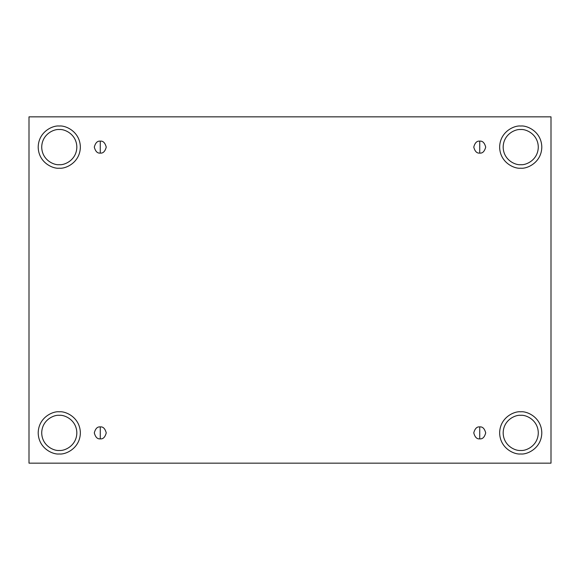 <?xml version="1.0" encoding="UTF-8"?>
<svg xmlns="http://www.w3.org/2000/svg" width="580" height="580" viewBox="0 0 580 580"><rect width="100%" height="100%" fill="white"/><g stroke="black" fill="none" stroke-linecap="round" stroke-linejoin="round"><path stroke-width="0.87" d="M100.267 426.909L100.267 438.857C103.088 439.198 105.081 437.204 106.241 432.883C105.081 428.562 103.088 426.575 100.267 426.909C103.088 426.575 105.081 428.562 106.241 432.883C105.081 437.204 103.088 439.198 100.267 438.857C97.44 439.198 95.453 437.204 94.293 432.883C95.453 428.562 97.44 426.575 100.267 426.909C97.44 426.575 95.453 428.562 94.293 432.883C95.453 437.204 97.44 439.198 100.267 438.857L100.267 426.909M479.733 426.909L479.733 438.857C482.56 439.198 484.546 437.204 485.707 432.883C484.546 428.562 482.56 426.575 479.733 426.909C482.56 426.575 484.546 428.562 485.707 432.883C484.546 437.204 482.56 439.198 479.733 438.857C476.912 439.198 474.918 437.204 473.759 432.883C474.918 428.562 476.912 426.575 479.733 426.909C476.912 426.575 474.918 428.562 473.759 432.883C474.918 437.204 476.912 439.198 479.733 438.857L479.733 426.909M479.733 141.143L479.733 153.091C482.56 153.424 484.546 151.438 485.707 147.117C484.546 142.796 482.56 140.802 479.733 141.143C482.56 140.802 484.546 142.796 485.707 147.117C484.546 151.438 482.56 153.424 479.733 153.091C476.912 153.424 474.918 151.438 473.759 147.117C474.918 142.796 476.912 140.802 479.733 141.143C476.912 140.802 474.918 142.796 473.759 147.117C474.918 151.438 476.912 153.424 479.733 153.091L479.733 141.143M100.267 141.143L100.267 153.091C103.088 153.424 105.081 151.438 106.241 147.117C105.081 142.796 103.088 140.802 100.267 141.143C103.088 140.802 105.081 142.796 106.241 147.117C105.081 151.438 103.088 153.424 100.267 153.091C97.44 153.424 95.453 151.438 94.293 147.117C95.453 142.796 97.44 140.802 100.267 141.143C97.44 140.802 95.453 142.796 94.293 147.117C95.453 151.438 97.44 153.424 100.267 153.091L100.267 141.143M520.724 450.45C525.864 451.16 538.051 445.889 538.291 432.883C538.051 419.884 525.864 414.613 520.724 415.316C525.864 414.613 538.051 419.884 538.291 432.883C538.051 445.889 525.864 451.16 520.724 450.45C515.584 451.16 503.397 445.889 503.157 432.883C503.397 419.884 515.584 414.613 520.724 415.316C515.584 414.613 503.397 419.884 503.157 432.883C503.397 445.889 515.584 451.16 520.724 450.45M520.724 453.966C526.894 454.814 541.517 448.492 541.807 432.883C541.517 417.281 526.894 410.959 520.724 411.807C526.894 410.959 541.517 417.281 541.807 432.883C541.517 448.492 526.894 454.814 520.724 453.966C514.562 454.814 499.931 448.492 499.641 432.883C499.931 417.281 514.562 410.959 520.724 411.807C514.562 410.959 499.931 417.281 499.641 432.883C499.931 448.492 514.562 454.814 520.724 453.966M59.276 450.45C64.416 451.16 76.603 445.889 76.843 432.883C76.603 419.884 64.416 414.613 59.276 415.316C64.416 414.613 76.603 419.884 76.843 432.883C76.603 445.889 64.416 451.16 59.276 450.45C54.136 451.16 41.948 445.889 41.709 432.883C41.948 419.884 54.136 414.613 59.276 415.316C54.136 414.613 41.948 419.884 41.709 432.883C41.948 445.889 54.136 451.16 59.276 450.45M59.276 453.966C65.439 454.814 80.069 448.492 80.359 432.883C80.069 417.281 65.439 410.959 59.276 411.807C65.439 410.959 80.069 417.281 80.359 432.883C80.069 448.492 65.439 454.814 59.276 453.966C53.106 454.814 38.483 448.492 38.193 432.883C38.483 417.281 53.106 410.959 59.276 411.807C53.106 410.959 38.483 417.281 38.193 432.883C38.483 448.492 53.106 454.814 59.276 453.966M59.276 164.684C64.416 165.387 76.603 160.116 76.843 147.117C76.603 134.111 64.416 128.84 59.276 129.55C64.416 128.84 76.603 134.111 76.843 147.117C76.603 160.116 64.416 165.387 59.276 164.684C54.136 165.387 41.948 160.116 41.709 147.117C41.948 134.111 54.136 128.84 59.276 129.55C54.136 128.84 41.948 134.111 41.709 147.117C41.948 160.116 54.136 165.387 59.276 164.684M59.276 168.193C65.439 169.041 80.069 162.719 80.359 147.117C80.069 131.508 65.439 125.186 59.276 126.034C65.439 125.186 80.069 131.508 80.359 147.117C80.069 162.719 65.439 169.041 59.276 168.193C53.106 169.041 38.483 162.719 38.193 147.117C38.483 131.508 53.106 125.186 59.276 126.034C53.106 125.186 38.483 131.508 38.193 147.117C38.483 162.719 53.106 169.041 59.276 168.193M520.724 164.684C525.864 165.387 538.051 160.116 538.291 147.117C538.051 134.111 525.864 128.84 520.724 129.55C525.864 128.84 538.051 134.111 538.291 147.117C538.051 160.116 525.864 165.387 520.724 164.684C515.584 165.387 503.397 160.116 503.157 147.117C503.397 134.111 515.584 128.84 520.724 129.55C515.584 128.84 503.397 134.111 503.157 147.117C503.397 160.116 515.584 165.387 520.724 164.684M520.724 168.193C526.894 169.041 541.517 162.719 541.807 147.117C541.517 131.508 526.894 125.186 520.724 126.034C526.894 125.186 541.517 131.508 541.807 147.117C541.517 162.719 526.894 169.041 520.724 168.193C514.562 169.041 499.931 162.719 499.641 147.117C499.931 131.508 514.562 125.186 520.724 126.034C514.562 125.186 499.931 131.508 499.641 147.117C499.931 162.719 514.562 169.041 520.724 168.193M29 116.841L551 116.841L551 463.159L29 463.159L29 116.841L29 463.159L551 463.159L551 116.841L29 116.841"/></g></svg>
